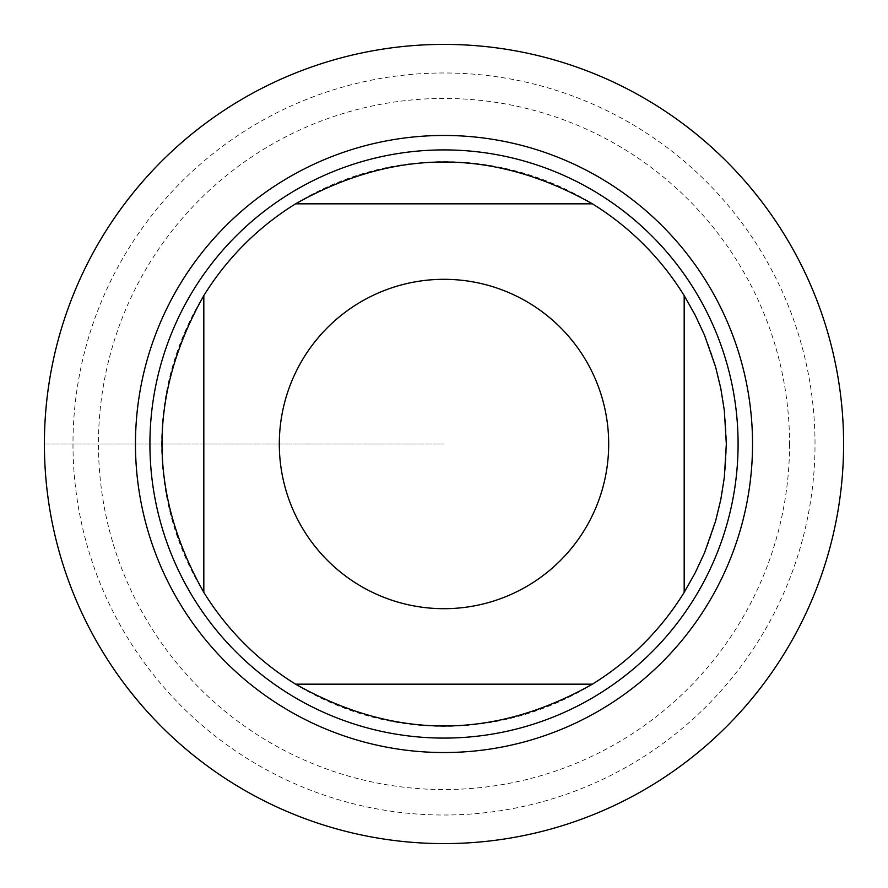 <?xml version="1.0" encoding="UTF-8"?>
<svg xmlns="http://www.w3.org/2000/svg" width="888" height="888" viewBox="0 0 888 888"><rect width="100%" height="100%" fill="white"/><g stroke="black" fill="none" stroke-linecap="round" stroke-linejoin="round"><path stroke-width="0.67" stroke-dasharray="4.44 3.33" d="M149.917 444A294.083 294.083 0 0 0 591.042 698.69A294.083 294.083 0 0 0 591.042 189.311A294.083 294.083 0 0 0 149.917 444A294.083 294.083 0 0 0 591.042 698.69A294.083 294.083 0 0 0 591.042 189.311A294.083 294.083 0 0 0 149.917 444M203.829 592.407L203.829 295.593A282.329 282.329 0 0 0 444 726.329A282.329 282.329 0 0 0 581.496 197.413A282.329 282.329 0 0 0 295.593 203.829L592.407 203.829M592.407 684.171L295.593 684.171M684.171 295.593L684.171 592.407M843.6 444A399.6 399.6 0 0 1 244.2 790.065A399.6 399.6 0 0 1 244.2 97.935A399.6 399.6 0 0 1 843.6 444M815.018 444A371.018 371.018 0 0 0 444 72.983A371.018 371.018 0 0 0 72.983 444A371.018 371.018 0 0 0 444 815.018A371.018 371.018 0 0 0 815.018 444M789.554 444A345.554 345.554 0 0 1 271.228 743.256A345.554 345.554 0 0 1 271.228 144.744A345.554 345.554 0 0 1 789.554 444M44.4 444L444 444L44.4 444"/><path stroke-width="1.33" d="M149.917 444A294.083 294.083 0 0 1 591.042 189.311A294.083 294.083 0 0 1 591.042 698.69A294.083 294.083 0 0 1 149.917 444M44.4 444A399.6 399.6 0 0 1 643.8 97.935A399.6 399.6 0 0 1 643.8 790.065A399.6 399.6 0 0 1 44.4 444M608.691 444A164.691 164.691 0 0 0 399.001 285.581A164.691 164.691 0 0 0 303.896 530.569A164.691 164.691 0 0 0 608.691 444M592.407 203.829C493.473 148.074 394.527 148.074 295.593 203.829A282.329 282.329 0 0 0 203.829 295.593C148.074 394.527 148.074 493.473 203.829 592.407A282.329 282.329 0 0 0 295.593 684.171C394.527 739.926 493.473 739.926 592.407 684.171A282.329 282.329 0 0 0 684.171 592.407L684.171 295.593A282.329 282.329 0 0 0 592.407 203.829L295.593 203.829A282.329 282.329 0 0 0 203.829 295.593L203.829 592.407M295.593 684.171L592.407 684.171M684.171 592.407L695.138 572.971L704.55 552.736L715.584 521.134L720.823 499.445L724.342 477.411L726.329 444L724.342 410.589L720.823 388.556L715.584 366.866L704.55 335.264L695.138 315.029L684.171 295.593M843.6 444A399.6 399.6 0 0 1 244.2 790.065A399.6 399.6 0 0 1 244.2 97.935A399.6 399.6 0 0 1 843.6 444M135.464 444A308.536 308.536 0 0 1 598.268 176.801A308.536 308.536 0 0 1 598.268 711.199A308.536 308.536 0 0 1 135.464 444"/></g></svg>
